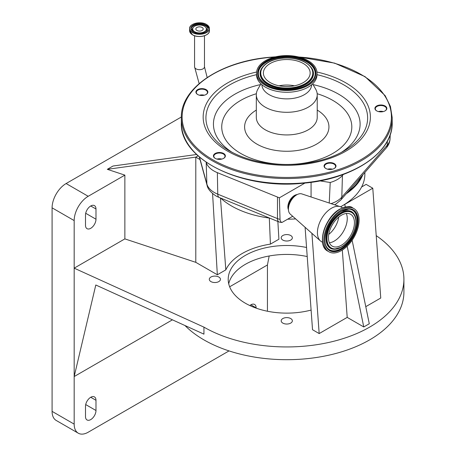 <?xml version="1.0" encoding="UTF-8"?>
<svg xmlns="http://www.w3.org/2000/svg" width="456" height="456" viewBox="0 0 456 456"><rect width="100%" height="100%" fill="white"/><g stroke="black" fill="none" stroke-linecap="round" stroke-linejoin="round"><path stroke-width="0.68" d="M202.122 30.472A3.671 2.12 180 0 1 198.121 30.928A3.671 2.12 180 0 1 195.852 28.973A3.671 2.12 180 0 1 196.929 27.474A3.671 2.12 180 0 1 200.931 27.012A3.671 2.12 180 0 1 203.194 28.973A3.671 2.12 180 0 1 202.122 30.472M204.345 26.186A6.817 3.933 180 0 1 205.445 27.024A6.817 3.933 180 0 1 203.661 32.102A6.817 3.933 180 0 1 194.706 31.755A6.817 3.933 180 0 1 193.6 27.024A6.817 3.933 180 0 1 204.345 26.186M330.959 169.45A5.968 3.448 180 0 1 325.806 168.481A5.968 3.448 180 0 1 324.347 164.981A5.968 3.448 180 0 1 329.095 162.644A5.968 3.448 180 0 1 335.348 164.479A5.968 3.448 180 0 1 334.248 168.481A5.968 3.448 180 0 1 330.959 169.45M220.339 159.332A5.968 3.448 180 0 1 215.181 158.369A5.968 3.448 180 0 1 213.727 154.863A5.968 3.448 180 0 1 218.47 152.526A5.968 3.448 180 0 1 224.722 154.367A5.968 3.448 180 0 1 223.628 158.369A5.968 3.448 180 0 1 220.339 159.332M202.817 95.464A5.968 3.448 180 0 1 197.665 94.5A5.968 3.448 180 0 1 196.205 90.995A5.968 3.448 180 0 1 200.948 88.658A5.968 3.448 180 0 1 207.201 90.499A5.968 3.448 180 0 1 206.106 94.5A5.968 3.448 180 0 1 202.817 95.464M381.809 111.834A5.968 3.448 180 0 1 376.656 110.865A5.968 3.448 180 0 1 375.197 107.365A5.968 3.448 180 0 1 379.939 105.028A5.968 3.448 180 0 1 386.192 106.864A5.968 3.448 180 0 1 385.098 110.865A5.968 3.448 180 0 1 381.809 111.834M384.955 110.945A5.58 3.22 0 0 0 386.454 108.75A5.58 3.22 0 0 0 380.002 105.57A5.58 3.22 0 0 0 375.294 108.75A5.58 3.22 0 0 0 376.798 110.945M378.463 111.583A5.58 3.22 180 0 1 380.002 111.304A5.58 3.22 180 0 1 383.285 111.583M383.143 111.617A5.968 3.448 0 0 0 379.939 111.401A5.968 3.448 0 0 0 378.605 111.617M205.964 94.58A5.58 3.22 0 0 0 207.463 92.38A5.58 3.22 0 0 0 201.01 89.199A5.58 3.22 0 0 0 196.302 92.38A5.58 3.22 0 0 0 197.807 94.58M199.471 95.213A5.58 3.22 180 0 1 201.01 94.939A5.58 3.22 180 0 1 204.294 95.213M204.151 95.253A5.968 3.448 0 0 0 200.948 95.036A5.968 3.448 0 0 0 199.614 95.253M223.48 158.449A5.58 3.22 0 0 0 224.985 156.248A5.58 3.22 0 0 0 218.532 153.068A5.58 3.22 0 0 0 213.824 156.248A5.58 3.22 0 0 0 215.329 158.449M216.993 159.081A5.58 3.22 180 0 1 218.532 158.808A5.58 3.22 180 0 1 221.815 159.081M221.673 159.115A5.968 3.448 0 0 0 218.47 158.905A5.968 3.448 0 0 0 217.136 159.115M334.105 168.56A5.58 3.22 0 0 0 335.605 166.366A5.58 3.22 0 0 0 329.152 163.185A5.58 3.22 0 0 0 324.45 166.366A5.58 3.22 0 0 0 325.949 168.56M327.619 169.199A5.58 3.22 180 0 1 329.152 168.919A5.58 3.22 180 0 1 332.435 169.199M332.293 169.233A5.968 3.448 0 0 0 329.095 169.016A5.968 3.448 0 0 0 327.761 169.233M312.616 83.87L315.672 89.159A30.455 17.584 180 0 1 317.228 94.717A30.455 17.584 180 0 1 291.538 112.085A30.455 17.584 180 0 1 256.318 94.717A30.455 17.584 180 0 1 257.879 89.159L260.929 83.87M311.642 84.736A24.875 14.358 180 0 1 290.666 98.695A24.875 14.358 180 0 1 261.904 84.736M316.994 73.04L316.994 74.824A30.221 17.448 180 0 1 291.504 92.055A30.221 17.448 180 0 1 256.551 74.824L256.551 73.04A30.221 17.448 180 0 1 282.047 55.803A30.221 17.448 180 0 1 316.994 73.04A30.221 17.448 180 0 1 291.504 90.271A30.221 17.448 180 0 1 256.551 73.04M283.113 59.702A23.387 13.503 180 0 1 310.16 73.04A23.387 13.503 180 0 1 290.432 86.372A23.387 13.503 180 0 1 263.386 73.04A23.387 13.503 180 0 1 283.113 59.702M279.083 85.791A23.387 13.503 180 0 1 283.113 85.204A23.387 13.503 180 0 1 294.462 85.791M329.232 203.023L330.218 182.485A27.269 15.743 0 0 0 342.433 175.475L343.345 174.431M319.873 180.884L330.218 182.485M311.072 196.986L311.072 182.326M297.181 194.57A9.371 5.409 120 0 0 294.502 195.464A9.371 5.409 120 0 0 288.443 209.709M292.695 216.275L282.025 222.437A6.726 3.882 -60 0 1 280.041 219.319L279.374 197.819L304.95 183.055M322.569 242.313L321.543 241.72A19.916 11.497 -60 0 1 320.443 240.922L290.204 214.063A11.713 6.766 -60 0 1 288.431 209.173L288.431 207.406A9.547 5.512 -60 0 1 295.18 195.709L296.713 194.826A11.713 6.766 -60 0 1 301.838 193.914L340.216 206.671A19.916 11.497 -60 0 1 341.458 207.229L342.484 207.822M288.431 209.173A11.713 6.766 -60 0 1 296.713 194.826L295.18 195.709M320.443 240.922A19.916 11.497 -60 0 1 318.835 224.688A19.916 11.497 -60 0 1 331.501 208.215A19.916 11.497 -60 0 1 340.216 206.671M341.441 250.583A24.949 14.404 -60 0 1 328.964 251.82A24.949 14.404 -60 0 1 325.139 231.83A24.949 14.404 -60 0 1 341.441 209.84A24.949 14.404 -60 0 1 353.919 208.603A24.949 14.404 -60 0 1 357.743 228.598A24.949 14.404 -60 0 1 341.441 250.583M341.441 245.231A18.394 10.619 -60 0 1 332.247 246.143A18.394 10.619 -60 0 1 329.426 231.403A18.394 10.619 -60 0 1 341.441 215.198A18.394 10.619 -60 0 1 350.635 214.286A18.394 10.619 -60 0 1 353.457 229.02A18.394 10.619 -60 0 1 341.441 245.231M199.489 157.132L206.881 184.053A7.809 6.298 164.6 0 0 207.058 185.25C207.668 188.71 210.507 192.187 215.574 195.687A24.339 14.05 0 0 0 215.91 195.886A24.339 14.05 0 0 0 219.051 197.414L278.758 221.844A5.575 3.22 0 0 0 282.025 222.437M334.653 204.824A24.339 14.05 0 0 0 335.633 204.265L340.717 200.081A7.809 5.694 -138.8 0 0 341.806 197.14L342.433 175.475M347.888 191.879A77.315 44.637 0 0 0 361.175 176.671M206.186 162.262L206.186 162.273A27.269 15.743 0 0 0 217.358 172.653L279.374 197.819M346.241 193.766A78.096 45.087 0 0 0 362.822 174.785M340.552 206.796A78.096 45.087 0 0 0 341.994 205.987A78.096 45.087 0 0 0 361.619 186.971A78.096 45.087 0 0 0 364.868 174.101L364.868 172.448M220.613 198.052A78.096 45.087 0 0 0 231.551 205.987A78.096 45.087 0 0 0 269.564 218.082M287.65 219.188A78.096 45.087 0 0 0 295.648 218.897M361.619 186.971L366.128 184.372L372.78 188.208L340.575 206.802M181.351 117.004L66.114 183.54A19.836 11.451 120 0 0 52.087 207.833L52.087 411.369A19.836 11.451 120 0 0 56.196 420.449L78.284 433.2A19.836 11.451 120 0 0 88.202 432.22L229.032 350.909M212.581 193.555L217.335 274.768L195.795 262.337L124.864 238.887L124.864 175.127L88.202 196.291A19.836 11.451 120 0 0 74.174 220.584L74.174 268.156L203.94 327.134A117.141 67.63 0 0 0 331.603 341.795A117.141 67.63 0 0 0 403.913 279.311A117.141 67.63 0 0 0 376.223 235.644M124.864 175.127L107.308 169.319L195.795 157.126L195.795 262.337M196.587 154.504L113.031 166.018L107.308 169.319M198.024 155.844L195.795 157.126L200.007 159.554M311.904 233.341L319.177 333.57L312.531 329.728L305.092 227.287M347.17 246.177L363.768 326.952L347.204 317.387L342.319 250.053M347.204 317.387L319.177 333.57M352.129 240.255L369.292 323.766L363.768 326.952M344.753 204.391L345.283 206.95M372.78 188.208L380.749 298.024L365.78 306.666M277.864 221.479L278.907 239.223L270.419 244.12L269.314 218.048M217.335 274.768L225.817 269.872A63.11 36.44 180 0 1 270.419 244.12M220.465 197.995L225.817 269.872M95.988 209.013A7.421 4.281 120 0 0 94.449 205.616A7.421 4.281 120 0 0 88.732 207.605A7.421 4.281 120 0 0 85.494 215.072L85.494 225.275A7.421 4.281 120 0 0 87.033 228.667A7.421 4.281 120 0 0 92.75 226.683A7.421 4.281 120 0 0 95.988 219.216L95.988 209.013L90.738 205.987M124.864 238.887L74.174 268.156L74.174 424.12A19.836 11.451 120 0 0 78.284 433.2M218.812 277.037A5.58 3.22 0 0 0 212.735 276.336A5.58 3.22 0 0 0 209.293 279.311A5.58 3.22 0 0 0 210.923 281.591A5.58 3.22 0 0 0 217.005 282.287A5.58 3.22 0 0 0 220.447 279.311A5.58 3.22 0 0 0 218.812 277.037M306.557 247.483A58.567 33.812 0 0 0 228.205 279.311A58.567 33.812 0 0 0 245.356 303.223A58.567 33.812 0 0 0 311.1 310.074M290.717 235.518A5.58 3.22 0 0 0 284.641 234.823A5.58 3.22 0 0 0 281.192 237.798A5.58 3.22 0 0 0 282.828 240.078A5.58 3.22 0 0 0 288.91 240.774A5.58 3.22 0 0 0 292.353 237.798A5.58 3.22 0 0 0 290.717 235.518M290.717 318.55A5.58 3.22 0 0 0 284.641 317.849A5.58 3.22 0 0 0 281.192 320.825A5.58 3.22 0 0 0 282.828 323.104A5.58 3.22 0 0 0 288.91 323.8A5.58 3.22 0 0 0 292.353 320.825A5.58 3.22 0 0 0 290.717 318.55M228.718 283.774A58.567 33.812 180 0 1 307.219 256.551M172.431 319.827L74.174 376.553L95.8 285L203.94 334.151L203.94 327.134M184.976 325.527A117.141 67.63 0 0 0 203.94 339.885A117.141 67.63 0 0 0 331.603 354.546A117.141 67.63 0 0 0 403.913 292.062L403.913 279.311M267.444 311.231L267.444 264.97L229.653 286.79M95.988 410.508L95.988 400.305A7.421 4.281 120 0 0 94.449 396.908A7.421 4.281 120 0 0 88.732 398.897A7.421 4.281 120 0 0 85.494 406.359L85.494 416.562A7.421 4.281 120 0 0 87.033 419.959A7.421 4.281 120 0 0 92.75 417.97A7.421 4.281 120 0 0 95.988 410.508L85.699 404.569M256.124 308.131L256.124 307.846A7.421 4.281 120 0 0 254.59 304.454A7.421 4.281 120 0 0 249.825 305.548M269.165 255.987L267.444 264.97M205.445 27.024L205.935 27.514A7.376 4.258 180 0 1 205.873 31.789M193.173 31.789A7.376 4.258 180 0 1 193.116 27.514L193.6 27.024M191.041 28.939A8.51 4.913 180 0 1 196.587 24.721A8.51 4.913 180 0 1 205.542 25.855A8.51 4.913 180 0 1 208.01 28.939M193.435 31.983A8.613 4.97 180 0 1 193.435 24.949A8.613 4.97 180 0 1 205.616 24.949A8.613 4.97 180 0 1 205.616 31.983A8.613 4.97 180 0 1 193.435 31.983A8.51 4.913 180 0 1 191.013 28.551A8.51 4.913 180 0 1 196.268 24.008A8.51 4.913 180 0 1 205.542 25.074A8.51 4.913 180 0 1 208.039 28.551A8.51 4.913 180 0 1 205.582 32.005M206.465 24.459A9.815 5.666 180 0 1 206.465 32.473A9.815 5.666 180 0 1 192.586 32.473A9.815 5.666 180 0 1 192.586 24.459A9.815 5.666 180 0 1 206.465 24.459M206.54 24.499A9.918 5.728 180 0 1 209.441 28.551A9.918 5.728 180 0 1 203.319 33.841A9.918 5.728 180 0 1 192.512 32.598A9.918 5.728 180 0 1 189.605 28.551A9.918 5.728 180 0 1 192.546 24.482M192.512 34.787A9.918 5.728 180 0 1 189.605 30.74L189.605 28.551C189.16 23.592 200.834 20.811 206.517 24.453L209.441 28.551L209.441 30.74A9.918 5.728 180 0 1 203.319 36.03A9.918 5.728 180 0 1 192.512 34.787A9.85 5.689 180 0 1 190.939 33.602M208.113 33.602A9.85 5.689 180 0 1 192.557 34.838L189.605 30.74M199.141 83.613L194.564 66.821A4.959 2.861 0 0 0 197.625 69.466A4.959 2.861 0 0 0 203.034 68.845A4.959 2.861 0 0 0 204.482 66.821L204.482 35.733M392.2 122.772A105.427 60.865 180 0 1 303.268 182.89A105.427 60.865 180 0 1 181.345 122.772C179.482 159.349 241.948 189.952 303.217 183.221C352.995 179.242 393.129 152.275 392.2 122.772L392.2 117.671A105.427 60.865 180 0 1 303.268 177.789A105.427 60.865 180 0 1 181.345 117.671L181.345 122.772M298.737 57.011A104.646 60.414 180 0 1 391.396 115.75A104.646 60.414 180 0 1 303.143 176.706A104.646 60.414 180 0 1 183.415 126.483A104.646 60.414 180 0 1 270.402 57.359A104.646 60.414 180 0 1 274.808 57.011M316.943 72.014A83.613 48.273 180 0 1 369.919 122.145A83.613 48.273 180 0 1 299.854 164.713A83.613 48.273 180 0 1 206.038 129.589A83.613 48.273 180 0 1 256.603 72.014M316.994 74.67A80.854 46.683 180 0 1 343.949 150.976A80.854 46.683 180 0 1 343.414 151.278M343.949 150.976C331.632 157.993 316.817 162.336 299.501 164.017C272.414 166.064 249.113 161.715 229.602 150.976A80.854 46.683 180 0 1 256.551 74.67M232.383 152.509A73.325 42.334 180 0 1 260.513 84.588M317.182 93.725A65.043 37.552 180 0 1 350.938 133.072A65.043 37.552 180 0 1 296.947 164.006A65.043 37.552 180 0 1 225.07 138.795A65.043 37.552 180 0 1 256.363 93.725M313.033 84.588A73.325 42.334 180 0 1 341.162 152.509M317.228 110.078A42.169 24.345 180 0 1 326.735 134.691A42.169 24.345 180 0 1 293.368 150.964A42.169 24.345 180 0 1 249.409 138.202A42.169 24.345 180 0 1 256.318 110.078M317.228 94.717L317.228 117.352A30.455 17.584 180 0 1 291.538 134.719A30.455 17.584 180 0 1 256.318 117.352L256.318 94.717M282.218 56.43A29.127 16.815 180 0 1 315.541 70.406A29.127 16.815 180 0 1 291.333 89.65A29.127 16.815 180 0 1 258.005 75.667A29.127 16.815 180 0 1 282.218 56.43M282.31 57.074A28.551 16.484 180 0 1 314.07 78.181C310.331 84.4 302.727 88.185 291.276 89.536C275.658 90.22 265.056 86.435 259.475 78.181A28.551 16.484 180 0 1 282.31 57.074M259.532 78.284A28.432 16.416 180 0 1 282.327 57.37A28.432 16.416 180 0 1 314.013 78.284M312.246 68.964A26.699 15.418 180 0 1 312.303 69.073A26.699 15.418 180 0 1 290.951 88.812A26.699 15.418 180 0 1 261.242 69.073A26.699 15.418 180 0 1 261.299 68.964M312.303 69.073L312.189 68.856A26.585 15.35 180 0 1 290.934 88.51A26.585 15.35 180 0 1 261.356 68.856L261.242 69.073M282.703 58.208A26.003 15.014 180 0 1 312.457 70.691A26.003 15.014 180 0 1 290.842 87.865A26.003 15.014 180 0 1 261.089 75.388A26.003 15.014 180 0 1 282.703 58.208M331.039 203.621A26.573 15.339 0 0 0 341.806 197.14L387.241 145.15L387.361 141.138M323.122 244.462A24.538 14.17 -60 0 1 339.788 209.224M328.964 251.82L327.727 251.108A24.949 14.404 -60 0 1 323.902 231.112A24.949 14.404 -60 0 1 340.204 209.127A24.949 14.404 -60 0 1 352.682 207.89L353.919 208.603M341.441 249.472A23.581 13.617 -60 0 1 324.763 239.839A23.581 13.617 -60 0 1 341.441 210.957A23.581 13.617 -60 0 1 358.12 220.584A23.581 13.617 -60 0 1 341.441 249.472M341.168 248.839A23.005 13.281 -60 0 1 326.804 247.163C320.87 239.161 329.483 217.392 341.31 211.242L348.8 209.059A23.005 13.281 -60 0 1 356.957 225.481A23.005 13.281 -60 0 1 341.168 248.839M348.68 209.059A22.885 13.213 -60 0 1 356.655 225.475A22.885 13.213 -60 0 1 340.968 248.628A22.885 13.213 -60 0 1 326.741 247.061M341.407 211.134A23.005 13.281 -60 0 1 348.8 209.059M334.071 249.25A21.158 12.215 -60 0 1 333.952 249.244A21.158 12.215 -60 0 1 326.45 234.145A21.158 12.215 -60 0 1 340.968 212.667A21.158 12.215 -60 0 1 354.181 214.212A21.158 12.215 -60 0 1 354.244 214.314M341.749 246.736A21.158 12.215 -60 0 1 340.968 247.215M341.168 247.232A21.039 12.147 -60 0 1 334.191 249.255A21.039 12.147 -60 0 1 326.735 234.241A21.039 12.147 -60 0 1 341.168 212.878A21.039 12.147 -60 0 1 354.306 214.411L354.181 214.212M341.441 246.918A20.463 11.816 -60 0 1 326.975 238.568A20.463 11.816 -60 0 1 341.441 213.505A20.463 11.816 -60 0 1 355.908 221.861A20.463 11.816 -60 0 1 341.441 246.918M346.315 213.476A18.394 10.619 -60 0 1 334.254 241.081A18.394 10.619 -60 0 1 329.386 242.797M338.722 217.102A17.396 10.043 -60 0 1 328.725 234.418M206.186 162.273L206.881 184.053A26.573 15.339 0 0 0 214.331 192.5A26.573 15.339 0 0 0 217.763 194.17L217.358 172.653M340.717 200.081L386.152 148.092A7.809 5.694 -138.8 0 0 387.241 145.15A26.573 15.339 0 0 0 390.085 138.521L390.211 134.623M280.041 219.319A7.809 4.714 -179.9 0 1 277.47 218.595L277.493 197.254M278.758 221.844A7.809 3.688 -67.8 0 1 277.47 218.595L217.763 194.17A7.809 3.688 112.2 0 0 219.051 197.414M88.202 196.291L66.114 183.54M74.174 220.584L52.087 207.833M95.988 400.305L90.738 397.273M74.174 424.12L52.087 411.369M95.988 219.216L85.699 213.277M256.124 307.846L250.88 304.819M208.039 28.551C208.489 32.661 198.377 35.146 193.486 31.977L191.013 28.551M209.441 30.74C209.891 35.693 198.223 38.481 192.535 34.833M204.482 66.821L207.172 77.514M392.2 117.671L390.421 106.453L385.155 95.64L365.062 76.654L334.647 63.133L297.905 56.818M275.641 56.818L270.334 57.222C220.556 61.207 180.416 88.168 181.345 117.671M312.189 68.856C306.82 60.973 296.97 57.388 282.646 58.094C272.107 59.28 265.01 62.865 261.356 68.856M327.727 251.108C316.179 245.556 324.883 216.913 339.891 209.093C346.549 206.26 350.812 205.861 352.682 207.89M354.306 214.411C359.858 222.232 352.06 241.492 341.31 247.203L333.952 249.244M386.152 148.092C388.58 145.344 389.891 142.152 390.085 138.521M199.295 156.967L207.058 185.25M194.564 66.821L194.564 35.733"/></g></svg>
